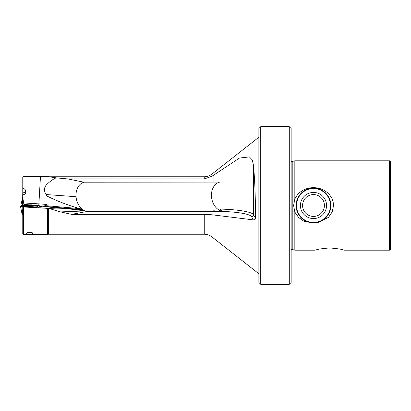 <?xml version="1.0" encoding="UTF-8"?>
<svg xmlns="http://www.w3.org/2000/svg" width="411" height="411" viewBox="0 0 411 411"><rect width="100%" height="100%" fill="white"/><g stroke="black" fill="none" stroke-linecap="round" stroke-linejoin="round"><path stroke-width="0.62" d="M28.981 205.356L27.799 205.094L29.577 205.043L34.745 205.541L28.981 205.356M36.183 205.459A5.338 0.349 3.3 0 0 30.229 204.914A5.338 0.349 3.3 0 0 25.944 205.012A5.338 0.349 3.3 0 0 26.361 205.171A5.338 0.349 3.3 0 0 32.315 205.721A5.338 0.349 3.3 0 0 36.6 205.623A5.338 0.349 3.3 0 0 36.183 205.459M30.65 205.089L30.635 205.428M219.998 182.083L83.988 182.212A14.894 11.272 -100.6 0 0 76.056 196.699A14.894 11.272 -100.6 0 0 85.406 210.92A14.894 11.272 79.4 0 0 87.404 211.413L205.819 211.413L213.936 210.797L222.865 211.413A14.894 11.272 -100.6 0 0 223.039 211.434L219.998 209.076L219.998 182.083A14.894 11.272 -100.6 0 0 211.547 197.075A14.894 11.272 -100.6 0 0 222.865 211.413L223.039 211.434M38.259 205.536L38.737 205.587L38.896 203.877L40.468 176.463L47.599 176.55L56.117 177.84L67.887 178.949L204.252 178.949L211.922 176.262L211.922 174.11A12.412 12.412 0 0 1 204.252 176.766L48.668 176.766A1.988 1.988 0 0 1 47.599 176.453L23.519 176.458L22.775 177.203L22.775 192.646L23.576 192.754C24.768 192.702 25.513 192.132 25.816 191.038M294.831 198.929L294.831 160.814L389.561 160.814L389.561 250.186L344.377 250.186L339.959 249.035L329.627 247.895L319.29 249.035L314.877 250.186L294.831 250.186L294.831 212.071L293.618 205.5L294.831 198.929L297.215 195.045L299.809 192.415L302.779 190.37L306.19 188.834L309.837 187.899L313.49 187.601L317.143 187.899L320.791 188.834L324.197 190.37L327.166 192.415L329.761 195.045L331.816 198.23L333.115 201.801L333.547 205.5L332.222 211.891L328.528 217.332L316.866 223.142L303.863 221.2L298.581 217.465L294.831 212.071M85.406 210.92L64.82 208.382L81.193 209.548C83.063 209.687 80.797 208.824 80.011 208.69L79.857 208.649C68.534 205.459 57.581 201.267 46.998 196.068L47.075 204.478L45.359 205.628L43.16 206.219L56.538 208.12L48.734 208.392L60.561 211.912L71.617 214.352L204.252 214.352L211.922 214.773L253.33 219.89C254.512 220.034 255.226 219.474 255.483 218.21C255.508 198.313 254.851 180.67 253.505 165.294L252.241 159.915L249.405 156.904L239.515 158.045L211.922 176.262M22.775 206.882L23.519 206.969L23.519 234.547L22.775 233.802L22.775 206.307L41.326 207.201L40.859 207.031L41.773 206.353L40.895 206.122A22.841 1.5 -176.7 0 1 45.652 206.486M32.644 233.304C32.69 231.886 26.176 232.164 26.679 233.433C26.674 234.362 33.147 234.28 32.644 233.304L32.644 233.366M258.873 128.54L260.733 126.68L289.282 126.68L289.282 284.32L260.733 284.32L258.873 282.46L258.873 128.54M320.292 221.493L325.64 217.922L329.458 212.359L330.511 209.009L330.865 205.5A17.38 17.38 0 0 1 313.49 222.88A17.38 17.38 0 0 1 296.11 205.5A17.38 17.38 0 0 1 313.49 188.12A17.38 17.38 0 0 1 330.865 205.5L330.511 201.991L329.458 198.641L325.64 193.078L320.292 189.507M306.683 189.507L301.335 193.078L297.518 198.641M258.873 273.772L211.922 236.89A12.412 12.412 0 0 0 204.252 234.234L48.668 234.234A1.988 1.988 0 0 0 47.599 234.547L23.519 234.547M23.519 206.969L47.599 208.346L47.599 234.547M211.922 174.11L258.873 137.228M47.599 208.346L48.734 208.392M56.117 177.84C53.245 179.093 50.373 181.092 47.501 183.825C44.003 186.861 43.54 190.437 46.119 194.547L46.998 196.068M389.561 160.814L390.45 161.703L390.45 249.297L389.561 250.186M289.282 284.32L291.147 282.46L291.147 128.54L289.282 126.68M22.775 192.646L22.554 205.433M24.234 204.668L23.925 204.647L22.775 197.665M22.775 194.778C24.655 194.619 25.688 193.586 25.878 191.675C25.688 189.754 24.655 188.68 22.775 188.454M40.468 176.463L29.864 176.453M38.737 205.587L40.895 206.122M83.988 182.212L67.887 178.949M64.82 208.382L56.538 208.12M60.561 211.912L85.349 210.92M306.683 221.493L301.335 217.922L297.518 212.359M260.733 126.68L260.733 284.32M21.906 206.692L20.55 206.507L22.117 214.444L20.55 206.507L21.932 206.692L22.43 214.485L22.775 214.506L22.117 214.444L22.43 214.485L21.932 206.692L22.775 206.743M22.4 205.5L21.053 205.567L22.584 205.418L23.771 204.827L30.347 205.706L37.94 205.706L31.364 204.827L23.771 204.827M40.304 207.298L41.002 206.692L40.91 206.99L41.002 206.692L40.067 206.569M22.775 205.012L22.348 205.022L22.775 200.234L22.348 205.022L20.91 205.094L22.718 197.177L20.91 205.094L22.425 205.49M37.94 205.706L40.55 206.774L40.144 207.298M40.309 206.63L37.879 205.49M20.863 206.553L21.48 205.613L21.973 205.608M21.644 206.687L21.244 206.63L23.828 205.043M30.131 206.769L30.347 205.706M36.507 205.618A5.682 0.375 3.3 0 0 36.522 205.592A5.682 0.375 3.3 0 0 31.077 204.904A5.682 0.375 3.3 0 0 25.199 204.914A5.682 0.375 3.3 0 0 25.184 204.94A5.682 0.375 3.3 0 0 30.65 205.628A5.682 0.375 3.3 0 0 36.507 205.618M24.285 204.647L28.159 204.647M38.285 207.257L37.165 206.307L33.548 205.885M27.183 205.49L23.545 205.464M37.422 205.885L37.165 206.307M34.524 205.043L38.141 205.464M21.244 206.63L20.848 206.579M20.55 206.507L21.053 205.567M41.002 206.692L40.55 206.774M40.021 206.764L39.775 207.298M21.218 205.048L22.775 205.032M21.059 205.562L20.91 205.094M21.634 205.027L22.05 205.007L21.634 205.027M303.287 191.541A17.293 17.293 0 0 0 299.527 215.703A17.293 17.293 0 0 0 323.693 219.459A17.293 17.293 0 0 0 327.449 195.297A17.293 17.293 0 0 0 303.287 191.541A17.293 17.293 0 0 0 299.527 215.703A17.293 17.293 0 0 0 323.693 219.459A17.293 17.293 0 0 1 321.582 220.779M32.572 205.603L32.597 205.217M205.819 211.413A37.735 5.903 180 0 1 213.936 211.275A37.735 5.903 180 0 1 222.053 211.413M291.147 249.693L292.211 249.482L292.211 161.518L291.147 161.307M43.16 206.219L81.193 209.548M48.668 234.234L48.668 208.387M204.252 234.234L204.252 214.352M76.056 196.699L46.119 194.547M47.075 204.478A24.824 1.634 3.3 0 0 38.896 203.877L23.71 202.936M204.252 178.949L204.252 176.766M211.922 236.89L211.922 214.773M87.404 211.413L71.617 214.352M222.731 211.434A37.735 5.903 180 0 1 251.527 216.664L253.33 219.89M251.527 216.664A1.988 1.952 150.8 0 0 253.505 214.67L253.505 165.294M219.998 209.076A39.723 6.216 0 0 1 253.505 214.67L255.483 218.21M213.936 182.212L213.936 174.665M45.359 205.628L79.857 208.649M39.61 206.358L39.045 206.435L38.5 207.267M36.487 207.154L30.224 206.435L23.925 206.379M22.775 206.368L21.973 206.358L22.584 205.418M21.48 205.613L22.06 205.536M40.704 206.687L40.124 206.769M21.454 205.526L21.233 205.079M321.197 216.047A13.065 13.065 0 0 0 324.032 197.794A13.065 13.065 0 0 0 305.779 194.953A13.065 13.065 0 0 0 302.943 213.206A13.065 13.065 0 0 0 321.197 216.047M319.928 214.311A10.912 10.912 0 0 0 322.301 199.058A10.912 10.912 0 0 0 307.048 196.689A10.912 10.912 0 0 0 304.679 211.942A10.912 10.912 0 0 0 319.928 214.311M323.498 219.191A16.959 16.959 0 0 0 327.182 195.492A16.959 16.959 0 0 0 303.482 191.809A16.959 16.959 0 0 0 299.799 215.508A16.959 16.959 0 0 0 323.498 219.191M29.705 205.418L29.726 205.094M292.211 249.482L294.831 250.186M292.211 161.518L294.831 160.814"/></g></svg>
